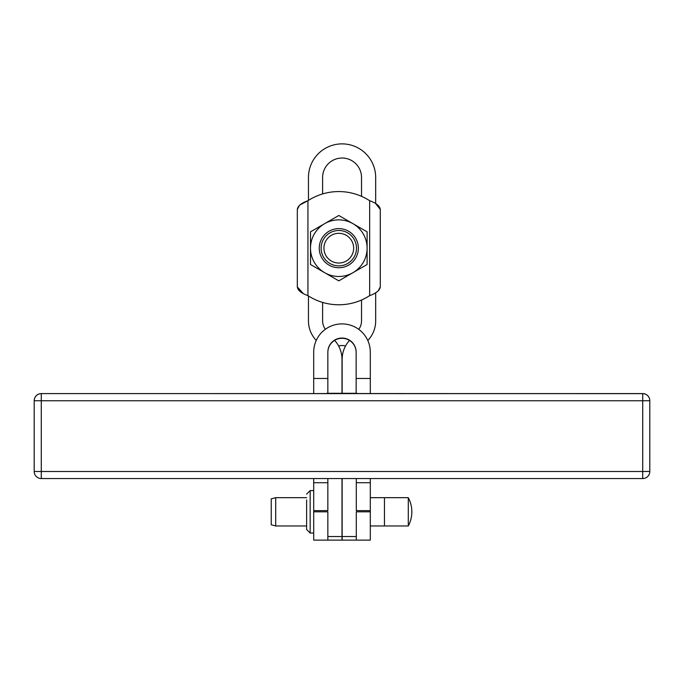 <?xml version="1.0" encoding="UTF-8"?>
<svg xmlns="http://www.w3.org/2000/svg" width="684" height="684" viewBox="0 0 684 684"><rect width="100%" height="100%" fill="white"/><g stroke="black" fill="none" stroke-linecap="round" stroke-linejoin="round"><path stroke-width="1.03" d="M356.15 378.474L356.15 352.132A14.082 14.082 -0 0 0 342.068 338.05L341.932 338.05A14.082 14.082 -0 0 0 327.85 352.132L327.85 378.474L313.7 378.474L313.7 352.132A28.232 28.232 180 0 1 341.932 323.9L342.068 323.9A28.232 28.232 180 0 1 370.3 352.132L370.3 378.474L356.15 378.474L356.15 393.539L642.721 393.651L41.279 393.591A7.079 7.079 0 0 0 34.2 400.67L34.2 471.481A7.079 7.079 180 0 0 41.279 478.561L642.721 478.561A7.079 7.079 180 0 0 649.8 471.481L649.8 400.67A7.079 7.079 0 0 0 642.721 393.591A7.079 7.079 0 0 1 649.8 400.67M649.8 471.43L642.721 471.507L642.721 478.561L41.279 478.561L41.279 471.507L34.2 471.481A7.079 7.079 0 0 0 41.279 478.561M370.3 497.67L384.459 497.67L384.459 525.97L408.297 525.97L408.297 497.67A30.07 30.07 0 0 1 408.297 525.97M306.62 499.867L306.62 529.51L306.62 499.867M384.459 497.67L408.297 497.67M306.62 525.97L275.703 525.97L275.703 497.67L306.62 497.67M275.703 497.67L271.24 498.867L271.24 524.782L275.703 525.97M358.356 248.172A19.554 19.554 0 0 0 338.802 228.618A19.554 19.554 0 0 0 319.248 248.172A19.554 19.554 0 0 0 338.802 267.726A19.554 19.554 0 0 0 358.356 248.172M367.103 248.172A28.3 28.3 0 0 0 352.953 223.659L367.103 231.825L367.103 264.511L338.802 280.85L310.493 264.511L310.493 231.825L338.802 215.486L352.953 223.659A28.3 28.3 0 0 0 314.289 262.323A28.3 28.3 0 0 0 367.103 248.172M321.112 248.172A17.69 17.69 0 0 0 338.802 265.862A17.69 17.69 0 0 0 356.492 248.172A17.69 17.69 0 0 0 338.802 230.482A17.69 17.69 0 0 0 321.112 248.172M323.942 248.172A14.86 14.86 0 0 1 338.802 233.312A14.86 14.86 0 0 1 353.662 248.172A14.86 14.86 0 0 1 338.802 263.032A14.86 14.86 0 0 1 323.942 248.172M297.318 286.87L297.318 209.466L297.318 286.87C297.762 290.349 301.293 293.274 307.937 295.625A56.61 56.61 0 0 0 369.659 295.625C376.294 293.274 379.834 290.358 380.278 286.87L380.278 209.466C379.842 205.987 376.303 203.071 369.659 200.72A56.61 56.61 0 0 0 307.937 200.72C301.302 203.062 297.762 205.978 297.318 209.466L299.43 205.371M380.278 209.398L375.678 203.584L375.678 177.489A33.61 33.61 0 0 0 342.068 143.879A33.61 33.61 0 0 0 308.458 177.489L308.458 200.378M361.528 196.325L361.528 177.489A19.46 19.46 0 0 0 342.068 158.03A19.46 19.46 0 0 0 322.609 177.489L322.609 193.923M342.145 478.561L342.145 540.121L370.3 540.121L370.3 478.561M313.7 478.561L313.7 540.121L327.85 540.121L327.85 536.53L342 536.53L342 540.121L327.85 540.121M345.531 345.984A14.15 14.15 0 0 0 338.597 345.95M334.647 340.35L335.34 341.171A28.3 28.3 0 0 1 342 359.416L342 393.291M342 478.561L342 536.53M322.609 302.413L322.609 320.907A14.15 14.15 0 0 0 325.353 329.278M316.222 340.452L315.127 339.153A28.3 28.3 0 0 1 308.458 320.907L308.458 295.958M349.447 340.41L348.806 341.171A28.3 28.3 0 0 0 342.145 359.416L342.145 393.291M361.528 300.011L361.528 320.907A14.15 14.15 0 0 1 358.741 329.346M367.83 340.564L369.018 339.153A28.3 28.3 0 0 0 375.678 320.907L375.678 292.761L377.722 291.358M342.145 536.53L356.296 536.53L356.296 511.82L370.3 511.82M356.296 536.53L356.296 540.121M327.85 536.53L327.85 511.82L313.7 511.82M370.3 510.632L356.296 510.632L356.296 478.561M313.7 510.632L327.85 510.632L327.85 478.561M327.85 352.397A14.082 14.082 180 0 1 341.932 338.315L342.068 338.315A14.082 14.082 180 0 1 356.15 352.397M313.7 378.474L313.7 393.591L327.85 393.539L327.85 378.474M642.721 393.591L370.3 393.591L370.3 378.474M299.883 204.986L307.937 200.72L307.937 295.625M303.234 293.487L297.326 286.955M380.278 209.466L380.278 286.87M380.278 286.904L378.166 290.965M34.2 400.67A7.079 7.079 0 0 1 41.279 393.591L313.7 393.591L41.279 393.591M36.269 395.72A7.079 7.079 180 0 0 34.2 400.721L41.279 400.747L41.279 393.651A7.079 7.079 180 0 0 36.269 395.72M647.731 395.72A7.079 7.079 180 0 0 642.721 393.651L642.721 400.747L649.8 400.721A7.079 7.079 180 0 0 647.731 395.72M41.279 471.507L41.279 400.747L642.721 400.747L642.721 471.507L41.279 471.507M306.62 529.51L310.16 533.05L310.16 490.59L313.7 490.59M370.3 482.724L356.296 482.724M327.85 482.724L313.7 482.724M369.659 295.625L369.659 200.72M356.15 393.291L327.85 393.291L356.15 393.291A7.079 7.079 180 0 1 358.1 393.565A7.079 7.079 0 0 0 356.15 393.291M327.85 393.291L327.85 393.291A7.079 7.079 180 0 0 325.9 393.565A7.079 7.079 0 0 1 327.85 393.291M370.3 525.97L384.459 525.97M310.16 533.05L313.7 533.05M310.16 490.59L306.62 494.13M642.721 478.561A7.079 7.079 0 0 0 649.8 471.481M370.3 393.591L356.544 393.548M313.7 393.591L327.456 393.548"/></g></svg>
